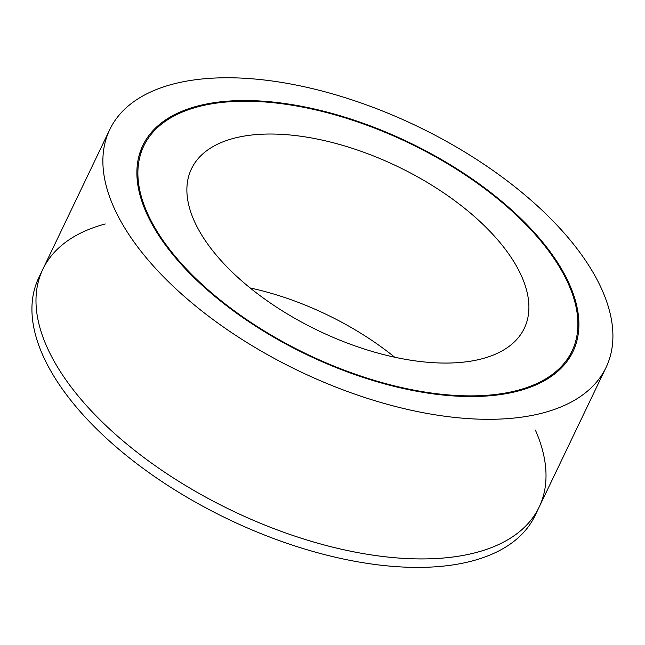 <?xml version="1.0" encoding="UTF-8"?>
<svg xmlns="http://www.w3.org/2000/svg" width="645" height="645" viewBox="0 0 645 645"><rect width="100%" height="100%" fill="white"/><g stroke="black" fill="none" stroke-linecap="round" stroke-linejoin="round"><path stroke-width="0.97" d="M105.224 223.968A275.173 135.918 25.6 0 0 42.836 269.263A275.173 135.918 25.6 0 0 66.645 380.929A275.173 135.918 25.6 0 0 324.443 545.033A275.173 135.918 25.6 0 0 539.164 507.067A275.173 135.918 25.6 0 0 535.374 430.062M62.589 389.395A275.173 135.918 -154.4 0 1 38.781 277.729L42.836 269.263A275.173 135.918 -154.4 0 0 66.645 380.921A275.173 135.918 -154.4 0 0 324.443 545.025A275.173 135.918 -154.4 0 0 539.164 507.059L535.108 515.524A275.173 135.918 -154.4 0 1 320.388 553.499A275.173 135.918 -154.4 0 1 62.589 389.395M394.7 357.217A184.526 91.147 25.6 0 0 250.139 287.952M207.44 243.697A184.526 91.147 -154.4 0 1 191.476 168.813A184.526 91.147 -154.4 0 1 397.28 166.345A184.526 91.147 -154.4 0 1 524.312 328.281A184.526 91.147 -154.4 0 1 380.316 353.742A184.526 91.147 -154.4 0 1 207.44 243.697M164.33 242.302A237.408 117.269 25.6 0 0 386.75 383.888A237.408 117.269 25.6 0 0 571.994 351.122A237.408 117.269 25.6 0 0 408.559 142.795A237.408 117.269 25.6 0 0 143.795 145.964A237.408 117.269 25.6 0 0 164.33 242.302M163.451 242.27A238.489 117.801 -154.4 0 1 142.819 145.488A238.489 117.801 -154.4 0 1 408.793 142.303A238.489 117.801 -154.4 0 1 572.97 351.581A238.489 117.801 -154.4 0 1 386.879 384.493A238.489 117.801 -154.4 0 1 163.451 242.27M133.539 241.303A275.173 135.918 25.6 0 0 391.338 405.407A275.173 135.918 25.6 0 0 606.058 367.44A275.173 135.918 25.6 0 0 416.63 125.96A275.173 135.918 25.6 0 0 109.731 129.637A275.173 135.918 25.6 0 0 133.539 241.303M567.165 361.208L571.994 351.122M138.957 156.05L143.795 145.964M109.731 129.637L42.836 269.255M606.058 367.44L539.164 507.059"/></g></svg>
